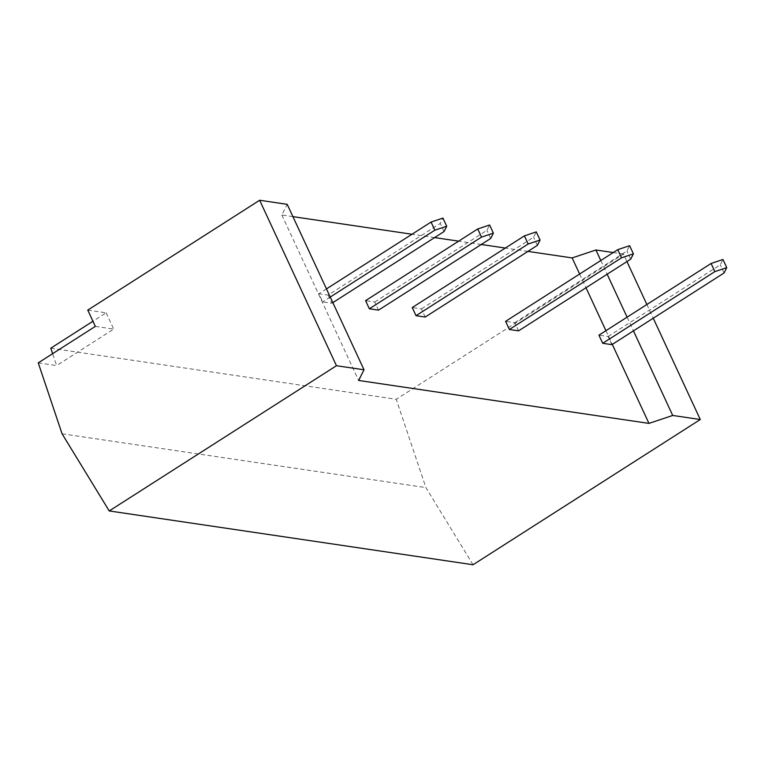 <?xml version="1.0" encoding="UTF-8"?>
<svg xmlns="http://www.w3.org/2000/svg" width="765" height="765" viewBox="0 0 765 765"><rect width="100%" height="100%" fill="white"/><g stroke="black" fill="none" stroke-linecap="round" stroke-linejoin="round"><path stroke-width="0.57" stroke-dasharray="3.83 2.87" d="M292.928 216.638L281.836 214.994L287.21 204.332M281.836 214.994L358.642 380.463M87.765 310.102L106.134 312.818L92.938 321.252M50.786 348.19L396.232 399.282L623.475 254.057L626.956 261.573M613.243 252.546L623.475 254.057M527.946 251.389L505.34 248.051M481.271 244.494L458.665 241.147M434.597 237.59L411.991 234.243M473.038 564.752L425.895 487.601L396.232 399.282M62.07 433.793L425.895 487.601M38.25 362.859L56.629 365.574L52.622 353.669M95.329 326.387L113.698 329.103L56.629 365.574M106.134 312.818L113.698 329.103M646.884 304.508L653.253 318.221M600.793 260.502L607.161 274.224M627.09 317.159L633.458 330.872M579.631 274.033L586 287.755M605.928 330.681L612.296 344.403M611.895 344.652L608.118 336.514L598.928 335.156M425.206 317.045L421.429 308.907L412.239 307.549M518.555 330.853L514.778 322.706L505.589 321.348M328.089 295.099L331.867 303.246L322.677 301.879L318.9 293.741L328.089 295.099L440.248 223.418L442.935 218.082M378.541 310.141L374.754 302.003L365.574 300.645M608.118 336.514L720.276 264.833L722.973 259.498M724.063 272.971L720.276 264.833M421.429 308.907L533.597 237.227L536.284 231.891M537.374 245.364L533.597 237.227M514.778 322.706L626.937 251.025L629.624 245.689M630.714 259.172L626.937 251.025M330.251 297.04L322.677 301.879M331.867 303.246L332.842 302.624M326.473 288.902L318.9 293.741M444.025 231.566L440.248 223.418M374.754 302.003L486.923 230.322L489.61 224.987M490.7 238.46L486.923 230.322"/><path stroke-width="1.15" d="M259.651 200.248L336.457 365.718L364.016 369.791L287.21 204.332L259.651 200.248L87.765 310.102L95.329 326.387L38.25 362.859L62.07 433.793L109.223 510.944L473.038 564.752L700.281 419.526L672.712 415.452L648.959 423.399L358.642 380.463L364.016 369.791M336.457 365.718L109.223 510.944M92.938 321.252L50.786 348.19L52.622 353.669M527.946 251.389L572.153 257.929L595.906 249.983L613.243 252.546M505.34 248.051L481.271 244.494M458.665 241.147L434.597 237.59M411.991 234.243L292.928 216.638M626.956 261.573L646.884 304.508M653.253 318.221L700.281 419.526M595.906 249.983L600.793 260.502M607.161 274.224L627.09 317.159M633.458 330.872L672.712 415.452M572.153 257.929L579.631 274.033M586 287.755L605.928 330.681M612.296 344.403L648.959 423.399M714.873 271.613L726.75 267.645L724.063 272.971L611.895 344.652L602.705 343.294L598.928 335.156L711.096 263.476L714.873 271.613L602.705 343.294M528.185 244.006L540.061 240.028L537.374 245.364L425.206 317.045L416.026 315.687L412.239 307.549L524.408 235.869L528.185 244.006L416.026 315.687M621.534 257.815L633.41 253.837L630.714 259.172L518.555 330.853L509.366 329.495L505.589 321.348L617.747 249.667L621.534 257.815L509.366 329.495M481.51 237.102L493.387 233.134L490.7 238.46L378.541 310.141L369.352 308.783L365.574 300.645L477.733 228.965L481.51 237.102L369.352 308.783M726.75 267.645L722.973 259.498L711.096 263.476M540.061 240.028L536.284 231.891L524.408 235.869M633.41 253.837L629.624 245.689L617.747 249.667M332.842 302.624L444.025 231.566L446.722 226.23L434.845 230.198L330.251 297.04M434.845 230.198L431.058 222.06L326.473 288.902M446.722 226.23L442.935 218.082L431.058 222.06M493.387 233.134L489.61 224.987L477.733 228.965"/></g></svg>
